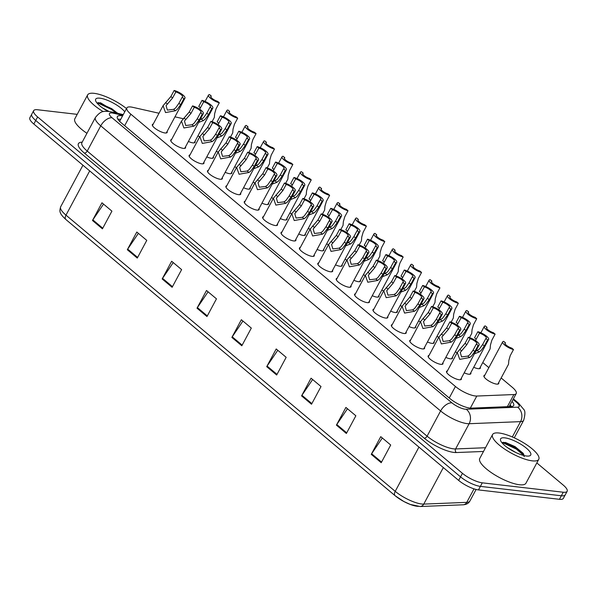 <?xml version="1.0" encoding="UTF-8"?>
<svg xmlns="http://www.w3.org/2000/svg" width="597" height="597" viewBox="0 0 597 597"><rect width="100%" height="100%" fill="white"/><g stroke="black" fill="none" stroke-linecap="round" stroke-linejoin="round"><path stroke-width="0.9" d="M480.272 367.207A8.388 2.41 -151.8 0 1 480.339 368.192A8.388 2.41 -151.8 0 1 478.257 368.685A8.388 2.41 -151.8 0 1 473.705 367.282M498.659 382.632A8.388 2.41 -151.8 0 1 498.726 383.617A8.388 2.41 -151.8 0 1 496.644 384.11A8.388 2.41 -151.8 0 1 487.965 380.446A8.388 2.41 -151.8 0 1 483.943 375.692A8.388 2.41 -151.8 0 1 484.801 375.2M213.36 156.802A8.388 2.41 -151.8 0 1 213.42 157.795A8.388 2.41 -151.8 0 1 211.345 158.28A8.388 2.41 -151.8 0 1 206.786 156.884M231.748 172.227A8.388 2.41 -151.8 0 1 231.808 173.22A8.388 2.41 -151.8 0 1 229.726 173.705A8.388 2.41 -151.8 0 1 225.173 172.309M250.128 187.652A8.388 2.41 -151.8 0 1 250.195 188.637A8.388 2.41 -151.8 0 1 248.113 189.13A8.388 2.41 -151.8 0 1 243.561 187.727M268.516 203.077A8.388 2.41 -151.8 0 1 268.583 204.062A8.388 2.41 -151.8 0 1 266.501 204.555A8.388 2.41 -151.8 0 1 261.949 203.152M286.903 218.502A8.388 2.41 -151.8 0 1 286.97 219.487A8.388 2.41 -151.8 0 1 284.888 219.98A8.388 2.41 -151.8 0 1 280.336 218.577M305.291 233.927A8.388 2.41 -151.8 0 1 305.358 234.912A8.388 2.41 -151.8 0 1 303.276 235.405A8.388 2.41 -151.8 0 1 298.724 234.002M323.678 249.352A8.388 2.41 -151.8 0 1 323.746 250.337A8.388 2.41 -151.8 0 1 321.664 250.83A8.388 2.41 -151.8 0 1 317.111 249.427M342.066 264.777A8.388 2.41 -151.8 0 1 342.133 265.762A8.388 2.41 -151.8 0 1 340.051 266.255A8.388 2.41 -151.8 0 1 335.499 264.852M360.454 280.202A8.388 2.41 -151.8 0 1 360.521 281.187A8.388 2.41 -151.8 0 1 358.439 281.68A8.388 2.41 -151.8 0 1 353.887 280.277M378.841 295.627A8.388 2.41 -151.8 0 1 378.908 296.612A8.388 2.41 -151.8 0 1 376.826 297.105A8.388 2.41 -151.8 0 1 372.267 295.702M397.229 311.052A8.388 2.41 -151.8 0 1 397.289 312.037A8.388 2.41 -151.8 0 1 395.214 312.529A8.388 2.41 -151.8 0 1 390.654 311.127M415.616 326.477A8.388 2.41 -151.8 0 1 415.676 327.462A8.388 2.41 -151.8 0 1 413.602 327.954A8.388 2.41 -151.8 0 1 409.042 326.552M434.004 341.902A8.388 2.41 -151.8 0 1 434.064 342.887A8.388 2.41 -151.8 0 1 431.982 343.379A8.388 2.41 -151.8 0 1 427.43 341.977M452.384 357.327A8.388 2.41 -151.8 0 1 452.451 358.312A8.388 2.41 -151.8 0 1 450.369 358.804A8.388 2.41 -151.8 0 1 445.817 357.402M470.772 372.744A8.388 2.41 -151.8 0 1 470.839 373.737A8.388 2.41 -151.8 0 1 468.757 374.229A8.388 2.41 -151.8 0 1 464.205 372.827M194.973 141.377A8.388 2.41 -151.8 0 1 195.04 142.37A8.388 2.41 -151.8 0 1 192.958 142.862A8.388 2.41 -151.8 0 1 188.398 141.459M185.473 146.922A8.388 2.41 -151.8 0 1 185.533 147.907A8.388 2.41 -151.8 0 1 183.458 148.399A8.388 2.41 -151.8 0 1 174.779 144.743A8.388 2.41 -151.8 0 1 170.757 139.982A8.388 2.41 -151.8 0 1 171.615 139.489M203.861 162.347A8.388 2.41 -151.8 0 1 203.92 163.332A8.388 2.41 -151.8 0 1 201.838 163.824A8.388 2.41 -151.8 0 1 193.167 160.168A8.388 2.41 -151.8 0 1 189.137 155.407A8.388 2.41 -151.8 0 1 189.995 154.914M222.241 177.772A8.388 2.41 -151.8 0 1 222.308 178.757A8.388 2.41 -151.8 0 1 220.226 179.249A8.388 2.41 -151.8 0 1 211.554 175.593A8.388 2.41 -151.8 0 1 207.525 170.832A8.388 2.41 -151.8 0 1 208.383 170.339M240.628 193.197A8.388 2.41 -151.8 0 1 240.695 194.182A8.388 2.41 -151.8 0 1 238.613 194.674A8.388 2.41 -151.8 0 1 229.935 191.018A8.388 2.41 -151.8 0 1 225.912 186.257A8.388 2.41 -151.8 0 1 226.77 185.764M259.016 208.622A8.388 2.41 -151.8 0 1 259.083 209.607A8.388 2.41 -151.8 0 1 257.001 210.099A8.388 2.41 -151.8 0 1 248.322 206.443A8.388 2.41 -151.8 0 1 244.3 201.682A8.388 2.41 -151.8 0 1 245.158 201.189M277.404 224.047A8.388 2.41 -151.8 0 1 277.471 225.032A8.388 2.41 -151.8 0 1 275.389 225.524A8.388 2.41 -151.8 0 1 266.71 221.868A8.388 2.41 -151.8 0 1 262.687 217.107A8.388 2.41 -151.8 0 1 263.546 216.614M295.791 239.472A8.388 2.41 -151.8 0 1 295.858 240.457A8.388 2.41 -151.8 0 1 293.776 240.949A8.388 2.41 -151.8 0 1 285.097 237.293A8.388 2.41 -151.8 0 1 281.075 232.531A8.388 2.41 -151.8 0 1 281.933 232.039M314.179 254.897A8.388 2.41 -151.8 0 1 314.246 255.882A8.388 2.41 -151.8 0 1 312.164 256.374A8.388 2.41 -151.8 0 1 303.485 252.71A8.388 2.41 -151.8 0 1 299.463 247.956A8.388 2.41 -151.8 0 1 300.321 247.464M332.566 270.322A8.388 2.41 -151.8 0 1 332.633 271.307A8.388 2.41 -151.8 0 1 330.551 271.799A8.388 2.41 -151.8 0 1 321.873 268.135A8.388 2.41 -151.8 0 1 317.85 263.381A8.388 2.41 -151.8 0 1 318.708 262.889M350.954 285.747A8.388 2.41 -151.8 0 1 351.021 286.732A8.388 2.41 -151.8 0 1 348.939 287.224A8.388 2.41 -151.8 0 1 340.26 283.56A8.388 2.41 -151.8 0 1 336.238 278.806A8.388 2.41 -151.8 0 1 337.096 278.314M369.342 301.172A8.388 2.41 -151.8 0 1 369.401 302.157A8.388 2.41 -151.8 0 1 367.327 302.649A8.388 2.41 -151.8 0 1 358.648 298.985A8.388 2.41 -151.8 0 1 354.625 294.231A8.388 2.41 -151.8 0 1 355.484 293.739M387.729 316.589A8.388 2.41 -151.8 0 1 387.789 317.582A8.388 2.41 -151.8 0 1 385.714 318.074A8.388 2.41 -151.8 0 1 377.035 314.41A8.388 2.41 -151.8 0 1 373.006 309.656A8.388 2.41 -151.8 0 1 373.864 309.164M406.117 332.014A8.388 2.41 -151.8 0 1 406.176 333.007A8.388 2.41 -151.8 0 1 404.094 333.492A8.388 2.41 -151.8 0 1 395.423 329.835A8.388 2.41 -151.8 0 1 391.393 325.074A8.388 2.41 -151.8 0 1 392.251 324.589M424.497 347.439A8.388 2.41 -151.8 0 1 424.564 348.432A8.388 2.41 -151.8 0 1 422.482 348.917A8.388 2.41 -151.8 0 1 413.811 345.26A8.388 2.41 -151.8 0 1 409.781 340.499A8.388 2.41 -151.8 0 1 410.639 340.014M442.884 362.864A8.388 2.41 -151.8 0 1 442.952 363.857A8.388 2.41 -151.8 0 1 440.87 364.342A8.388 2.41 -151.8 0 1 432.191 360.685A8.388 2.41 -151.8 0 1 428.168 355.924A8.388 2.41 -151.8 0 1 429.027 355.431M461.272 378.289A8.388 2.41 -151.8 0 1 461.339 379.274A8.388 2.41 -151.8 0 1 459.257 379.767A8.388 2.41 -151.8 0 1 450.578 376.11A8.388 2.41 -151.8 0 1 446.556 371.349A8.388 2.41 -151.8 0 1 447.414 370.856M167.085 131.497A8.388 2.41 -151.8 0 1 167.153 132.482A8.388 2.41 -151.8 0 1 165.07 132.974A8.388 2.41 -151.8 0 1 156.392 129.318A8.388 2.41 -151.8 0 1 152.369 124.557A8.388 2.41 -151.8 0 1 153.228 124.064M159.026 113.251L132.624 107.303A15.723 4.522 28.2 0 0 130.758 106.975A15.723 4.522 28.2 0 0 126.855 107.9A15.723 4.522 28.2 0 0 130.84 114.184L455.421 386.468A15.723 4.522 28.2 0 0 476.809 396.042L513.883 394.55A15.723 4.522 28.2 0 0 516.226 393.55A15.723 4.522 28.2 0 0 512.241 387.266L501.159 377.976M183.249 118.706L174.943 116.833M488.853 367.648L482.772 362.551M218.174 152.086A8.388 2.41 -151.8 0 1 216.286 151.34M236.561 167.511A8.388 2.41 -151.8 0 1 234.673 166.764M254.949 182.936A8.388 2.41 -151.8 0 1 253.061 182.189M273.336 198.361A8.388 2.41 -151.8 0 1 271.448 197.614M291.724 213.786A8.388 2.41 -151.8 0 1 289.836 213.039M310.112 229.203A8.388 2.41 -151.8 0 1 308.224 228.464M328.499 244.628A8.388 2.41 -151.8 0 1 326.611 243.882M346.879 260.053A8.388 2.41 -151.8 0 1 344.999 259.307M365.267 275.478A8.388 2.41 -151.8 0 1 363.386 274.732M383.655 290.903A8.388 2.41 -151.8 0 1 381.774 290.157M402.042 306.328A8.388 2.41 -151.8 0 1 400.154 305.582M420.43 321.753A8.388 2.41 -151.8 0 1 418.542 321.007M438.817 337.178A8.388 2.41 -151.8 0 1 436.929 336.432M457.205 352.603A8.388 2.41 -151.8 0 1 455.317 351.857M199.786 136.661A8.388 2.41 -151.8 0 1 197.905 135.915M536.83 462.929L563.165 485.025A15.723 4.522 -151.8 0 1 567.15 491.309A15.723 4.522 -151.8 0 1 563.247 492.226L482.286 482.831L480.391 486.376A15.723 4.522 -151.8 0 1 460.556 476.876L35.73 120.497A15.723 4.522 -151.8 0 1 31.745 114.214A15.723 4.522 -151.8 0 0 35.73 120.497L460.556 476.876A15.723 4.522 -151.8 0 0 480.391 486.376L561.352 495.771L480.391 486.376L478.488 489.913A15.723 4.522 -151.8 0 1 458.66 480.413L33.835 124.034A15.723 4.522 -151.8 0 1 29.85 117.751L33.648 110.669A15.723 4.522 -151.8 0 1 37.551 109.751L77.214 114.355M567.15 491.309L565.255 494.846A15.723 4.522 -151.8 0 1 561.352 495.771A15.723 4.522 -151.8 0 0 565.255 494.846L563.352 498.391A15.723 4.522 -151.8 0 1 559.449 499.308L478.488 489.913M381.222 462.712L390.707 445.019L380.752 436.661L371.259 454.362L381.222 462.712M382.319 437.982L371.632 453.75A4.194 2.358 130 0 0 371.259 454.362M346.372 433.482L355.857 415.781L345.902 407.43L336.417 425.131L346.372 433.482M347.469 408.744L336.783 424.519A4.194 2.358 130 0 0 336.417 425.131M311.522 404.244L321.014 386.55L311.052 378.192L301.567 395.893L311.522 404.244M312.627 379.513L301.933 395.281A4.194 2.358 130 0 0 301.567 395.893M276.672 375.013L286.164 357.312L276.21 348.961L266.717 366.662L276.672 375.013M277.777 350.275L267.083 366.051A4.194 2.358 130 0 0 266.717 366.662M102.43 228.838L111.915 211.144L101.96 202.786L92.475 220.487L102.43 228.838M103.527 204.107L92.841 219.875A4.194 2.358 130 0 0 92.475 220.487M137.28 258.076L146.765 240.375L136.81 232.024L127.318 249.725L137.28 258.076M138.377 233.337L127.691 249.113A4.194 2.358 130 0 0 127.318 249.725M172.123 287.306L181.615 269.613L171.66 261.255L162.168 278.956L172.123 287.306M173.227 262.576L162.541 278.344A4.194 2.358 130 0 0 162.168 278.956M206.972 316.544L216.465 298.843L206.51 290.493L197.017 308.194L206.972 316.544M208.077 291.806L197.391 307.582A4.194 2.358 130 0 0 197.017 308.194M241.822 345.775L251.315 328.081L241.36 319.723L231.867 337.424L241.822 345.775M242.927 321.044L232.233 336.812A4.194 2.358 130 0 0 231.867 337.424M418.706 506.323A17.194 4.94 -151.8 0 1 395.318 495.861A5.239 2.948 -50 0 1 395.147 495.734A5.239 2.948 -50 0 1 395.221 491.338A20.97 6.022 28.2 0 0 423.751 504.099L466.772 502.361A20.97 6.022 28.2 0 0 469.891 501.04C468.705 503.301 466.451 504.555 463.145 504.793A5.239 4.515 -92.3 0 0 466.772 502.361L474.018 488.861M122.557 115.915A15.723 4.522 28.2 0 0 121.258 115.714A15.723 4.522 28.2 0 0 117.355 116.631A15.723 4.522 28.2 0 0 121.34 122.915L449.907 398.55A15.723 4.522 28.2 0 0 471.302 408.124L511.353 406.512A15.723 4.522 28.2 0 0 513.689 405.512A15.723 4.522 28.2 0 0 512.002 401.415M117.848 119.176A15.723 4.522 -151.8 0 1 119.355 119.251A15.723 4.522 -151.8 0 1 120.654 119.46M482.286 482.831A15.723 4.522 -151.8 0 1 462.459 473.331L37.633 116.96A15.723 4.522 -151.8 0 1 33.648 110.669M510.107 404.96A15.723 4.522 -151.8 0 1 511.301 406.512M175.846 91.908L172.593 97.983L166.078 105.639L167.361 110.094L173.66 109.341L175.593 107.967L178.928 103.288L182.182 97.221A5.239 1.507 28.2 0 0 182.645 96.93A5.239 1.507 28.2 0 0 180.742 94.378A5.239 1.507 28.2 0 0 175.846 91.908L174.137 90.475L170.884 96.542L163.071 105.699L152.429 125.549M174.137 90.475A7.865 2.261 28.2 0 1 181.794 94.125A7.865 2.261 28.2 0 1 184.958 98.169A7.865 2.261 28.2 0 1 183.891 98.662L180.637 104.729L177.249 109.355L175.361 110.766L165.541 112.564L163.071 105.699M183.891 98.662L182.182 97.221M199.995 119.84L203.48 117.848L206.816 113.176L210.069 107.102A5.239 1.507 28.2 0 0 210.532 106.811A5.239 1.507 28.2 0 0 208.629 104.259A5.239 1.507 28.2 0 0 203.734 101.788L199.652 109.184M210.069 107.102L211.778 108.542L208.525 114.609L205.137 119.243L203.249 120.654L198.6 122.437M200.48 107.863L198.771 106.423L202.025 100.356L203.734 101.788M211.778 108.542A7.865 2.261 28.2 0 0 212.845 108.05A7.865 2.261 28.2 0 0 209.681 104.012A7.865 2.261 28.2 0 0 202.025 100.356M212.077 121.654L214.323 117.467L214.636 113.699L216.047 108.841L219.308 102.766A7.865 2.261 28.2 0 1 211.644 99.117A7.865 2.261 28.2 0 1 208.487 95.072L205.084 101.415M210.808 96.863L211.263 96.02L209.547 94.587A7.865 2.261 28.2 0 0 208.487 95.072M211.263 96.02A5.239 1.507 28.2 0 0 210.793 96.311A5.239 1.507 28.2 0 0 212.704 98.863A5.239 1.507 28.2 0 0 217.592 101.333L219.308 102.766M194.234 107.333L190.98 113.4L184.466 121.064L185.742 125.519L192.04 124.758L193.98 123.392L197.316 118.713L200.57 112.646A5.239 1.507 28.2 0 0 201.032 112.355A5.239 1.507 28.2 0 0 199.129 109.803A5.239 1.507 28.2 0 0 194.234 107.333L192.525 105.9L189.271 111.967L181.458 121.124L170.817 140.967M192.525 105.9A7.865 2.261 28.2 0 1 200.182 109.55A7.865 2.261 28.2 0 1 203.346 113.594A7.865 2.261 28.2 0 1 202.279 114.079L199.025 120.154L195.637 124.78L193.749 126.191L183.928 127.989L181.458 121.124M202.279 114.079L200.57 112.646M212.622 122.758L209.368 128.825L202.853 136.489L204.129 140.944L210.428 140.183L212.368 138.817L215.696 134.138L218.95 128.071A5.239 1.507 28.2 0 0 219.42 127.78A5.239 1.507 28.2 0 0 217.517 125.228A5.239 1.507 28.2 0 0 212.622 122.758L210.913 121.325L207.659 127.392L199.846 136.549L189.204 156.392M210.913 121.325A7.865 2.261 28.2 0 1 218.569 124.974A7.865 2.261 28.2 0 1 221.726 129.019A7.865 2.261 28.2 0 1 220.666 129.504L217.412 135.579L214.024 140.205L212.136 141.616L202.316 143.414L199.846 136.549M220.666 129.504L218.95 128.071M231.009 138.183L227.755 144.25L221.241 151.914L222.517 156.369L228.815 155.608L230.755 154.242L234.084 149.563L237.337 143.496A5.239 1.507 28.2 0 0 237.807 143.205A5.239 1.507 28.2 0 0 235.897 140.653A5.239 1.507 28.2 0 0 231.009 138.183L229.293 136.75L226.039 142.817L218.233 151.974L207.592 171.817M229.293 136.75A7.865 2.261 28.2 0 1 236.957 140.399A7.865 2.261 28.2 0 1 240.113 144.444A7.865 2.261 28.2 0 1 239.054 144.929L235.8 151.004L232.412 155.63L230.524 157.041L220.703 158.839L218.233 151.974M239.054 144.929L237.337 143.496M249.397 153.608L246.143 159.675L239.628 167.332L240.904 171.794L247.203 171.033L249.136 169.667L252.471 164.988L255.725 158.921A5.239 1.507 28.2 0 0 256.195 158.63A5.239 1.507 28.2 0 0 254.285 156.078A5.239 1.507 28.2 0 0 249.397 153.608L247.68 152.175L244.427 158.242L236.621 167.399L225.979 187.242M247.68 152.175A7.865 2.261 28.2 0 1 255.344 155.824A7.865 2.261 28.2 0 1 258.501 159.862A7.865 2.261 28.2 0 1 257.441 160.354L254.188 166.429L250.8 171.055L248.912 172.466L239.091 174.264L236.621 167.399M257.441 160.354L255.725 158.921M218.383 135.265L221.868 133.273L225.203 128.594L228.457 122.527A5.239 1.507 28.2 0 0 228.92 122.236A5.239 1.507 28.2 0 0 227.017 119.684A5.239 1.507 28.2 0 0 222.121 117.213L218.039 124.609M228.457 122.527L230.166 123.967L226.912 130.034L223.524 134.668L221.636 136.079L216.987 137.862M218.868 123.288L217.159 121.848L220.412 115.781L222.121 117.213M230.166 123.967A7.865 2.261 28.2 0 0 231.233 123.475A7.865 2.261 28.2 0 0 228.069 119.43A7.865 2.261 28.2 0 0 220.412 115.781M236.77 150.69L240.255 148.698L243.583 144.019L246.837 137.952A5.239 1.507 28.2 0 0 247.307 137.661A5.239 1.507 28.2 0 0 245.404 135.109A5.239 1.507 28.2 0 0 240.509 132.638L236.427 140.034M246.837 137.952L248.553 139.392L245.3 145.459L241.912 150.086L240.024 151.496L235.375 153.287M237.255 138.713L235.546 137.273L238.8 131.206L240.509 132.638M248.553 139.392A7.865 2.261 28.2 0 0 249.613 138.9A7.865 2.261 28.2 0 0 246.457 134.855A7.865 2.261 28.2 0 0 238.8 131.206M255.15 166.115L258.643 164.123L261.971 159.444L265.225 153.377A5.239 1.507 28.2 0 0 265.695 153.086A5.239 1.507 28.2 0 0 263.784 150.534A5.239 1.507 28.2 0 0 258.897 148.063L254.815 155.459M265.225 153.377L266.941 154.817L263.687 160.884L260.299 165.511L258.411 166.921L253.762 168.712M255.643 154.138L253.926 152.698L257.18 146.631L258.897 148.063M266.941 154.817A7.865 2.261 28.2 0 0 268.001 154.325A7.865 2.261 28.2 0 0 264.844 150.28A7.865 2.261 28.2 0 0 257.18 146.631M103.214 111.632A26.208 7.53 -151.8 0 1 87.655 94.878A26.208 7.53 -151.8 0 1 94.162 93.341A26.208 7.53 -151.8 0 1 126.489 108.572M86.938 133.318A26.208 7.53 -151.8 0 1 74.841 118.766L87.655 94.878M109.012 111.46L102.497 107.923M118.109 113.437L100.535 102.774L96.968 102.99M107.982 111.34A17.089 4.91 -151.8 0 1 95.692 100.856A17.089 4.91 -151.8 0 1 99.93 98.184A17.089 4.91 -151.8 0 1 124.758 111.811M117.639 113.333L111.811 108.714L98.147 102.542M116.146 112.997L111.43 109.415L98.639 103.4L97.132 103.177M532.263 460.854A26.208 7.53 -151.8 0 1 505.144 449.422A26.208 7.53 -151.8 0 1 492.57 434.549A26.208 7.53 -151.8 0 1 499.07 433.012A26.208 7.53 -151.8 0 1 526.188 444.444A26.208 7.53 -151.8 0 1 538.763 459.317A26.208 7.53 -151.8 0 1 532.263 460.854M538.763 459.317L525.95 483.212A26.208 7.53 -151.8 0 1 519.45 484.749A26.208 7.53 -151.8 0 1 492.331 473.309A26.208 7.53 -151.8 0 1 479.757 458.444L492.57 434.549M515.995 452.601L507.405 447.593M524.166 456.66L523.203 453.354L515.077 446.623L505.443 442.444L501.883 442.661M504.846 437.855A17.089 4.91 -151.8 0 1 524.509 446.698A17.089 4.91 -151.8 0 1 529.338 455.936A17.089 4.91 -151.8 0 1 526.487 456.011A17.089 4.91 -151.8 0 1 510.95 449.907A17.089 4.91 -151.8 0 1 500.599 440.526A17.089 4.91 -151.8 0 1 504.846 437.855M523.845 454.362L516.718 448.392L503.055 442.22M523.853 455.511L516.338 449.093L503.547 443.078L502.04 442.855M267.784 169.033L264.531 175.1L258.016 182.757L259.292 187.212L265.59 186.458L267.523 185.092L270.859 180.413L274.113 174.346A5.239 1.507 28.2 0 0 274.583 174.048A5.239 1.507 28.2 0 0 272.672 171.503A5.239 1.507 28.2 0 0 267.784 169.033L266.068 167.6L262.814 173.667L255.009 182.824L244.367 202.667M266.068 167.6A7.865 2.261 28.2 0 1 273.732 171.249A7.865 2.261 28.2 0 1 276.889 175.287A7.865 2.261 28.2 0 1 275.829 175.779L272.575 181.846L269.187 186.48L267.299 187.891L257.479 189.689L255.009 182.824M275.829 175.779L274.113 174.346M286.172 184.458L282.918 190.525L276.404 198.182L277.68 202.637L283.978 201.883L285.911 200.51L289.247 195.838L292.5 189.771A5.239 1.507 28.2 0 0 292.97 189.473A5.239 1.507 28.2 0 0 291.06 186.928A5.239 1.507 28.2 0 0 286.172 184.458L284.456 183.018L281.202 189.092L273.396 198.249L262.755 218.092M284.456 183.018A7.865 2.261 28.2 0 1 292.12 186.674A7.865 2.261 28.2 0 1 295.276 190.712A7.865 2.261 28.2 0 1 294.209 191.204L290.955 197.271L287.575 201.905L285.687 203.316L275.866 205.114L273.396 198.249M294.209 191.204L292.5 189.771M304.552 199.883L301.298 205.95L294.791 213.607L296.067 218.062L302.366 217.308L304.298 215.935L307.634 211.263L310.888 205.196A5.239 1.507 28.2 0 0 311.35 204.898A5.239 1.507 28.2 0 0 309.447 202.353A5.239 1.507 28.2 0 0 304.552 199.883L302.843 198.443L299.59 204.517L291.784 213.674L281.142 233.517M302.843 198.443A7.865 2.261 28.2 0 1 310.507 202.099A7.865 2.261 28.2 0 1 313.664 206.137A7.865 2.261 28.2 0 1 312.597 206.629L309.343 212.696L305.962 217.33L304.074 218.741L294.246 220.539L291.784 213.674M312.597 206.629L310.888 205.196M273.538 181.533L277.023 179.548L280.359 174.869L283.612 168.802A5.239 1.507 28.2 0 0 284.082 168.511A5.239 1.507 28.2 0 0 282.172 165.959A5.239 1.507 28.2 0 0 277.284 163.488L273.202 170.884M283.612 168.802L285.329 170.235L282.075 176.309L278.687 180.936L276.799 182.346L272.15 184.137M274.03 169.555L272.314 168.123L275.568 162.056L277.284 163.488M285.329 170.235A7.865 2.261 28.2 0 0 286.388 169.749A7.865 2.261 28.2 0 0 283.232 165.705A7.865 2.261 28.2 0 0 275.568 162.056M291.926 196.958L295.411 194.973L298.746 190.294L302 184.227A5.239 1.507 28.2 0 0 302.47 183.936A5.239 1.507 28.2 0 0 300.56 181.384A5.239 1.507 28.2 0 0 295.672 178.913L291.59 186.309M302 184.227L303.716 185.66L300.463 191.734L297.075 196.361L295.187 197.771L290.538 199.562M292.418 184.98L290.702 183.548L293.955 177.481L295.672 178.913M303.716 185.66A7.865 2.261 28.2 0 0 304.776 185.174A7.865 2.261 28.2 0 0 301.619 181.13A7.865 2.261 28.2 0 0 293.955 177.481M310.313 212.383L313.798 210.398L317.134 205.719L320.388 199.652A5.239 1.507 28.2 0 0 320.858 199.361A5.239 1.507 28.2 0 0 318.947 196.809A5.239 1.507 28.2 0 0 314.059 194.338L309.977 201.734M320.388 199.652L322.096 201.085L318.843 207.159L315.462 211.786L313.574 213.196L308.918 214.987M310.806 200.405L309.089 198.973L312.343 192.906L314.059 194.338M322.096 201.085A7.865 2.261 28.2 0 0 323.164 200.599A7.865 2.261 28.2 0 0 320.007 196.555A7.865 2.261 28.2 0 0 312.343 192.906M322.94 215.308L319.686 221.375L313.179 229.032L314.455 233.487L320.753 232.733L322.686 231.36L326.022 226.688L329.275 220.621A5.239 1.507 28.2 0 0 329.738 220.323A5.239 1.507 28.2 0 0 327.835 217.778A5.239 1.507 28.2 0 0 322.94 215.308L321.231 213.868L317.977 219.942L310.171 229.099L299.53 248.942M321.231 213.868A7.865 2.261 28.2 0 1 328.895 217.524A7.865 2.261 28.2 0 1 332.051 221.562A7.865 2.261 28.2 0 1 330.984 222.054L327.731 228.121L324.343 232.755L322.462 234.166L312.634 235.964L310.171 229.099M330.984 222.054L329.275 220.621M341.327 230.733L338.074 236.8L331.566 244.457L332.842 248.912L339.141 248.158L341.074 246.785L344.409 242.113L347.663 236.046A5.239 1.507 28.2 0 0 348.126 235.748A5.239 1.507 28.2 0 0 346.223 233.203A5.239 1.507 28.2 0 0 341.327 230.733L339.618 229.293L336.365 235.367L328.559 244.516L317.917 264.367M339.618 229.293A7.865 2.261 28.2 0 1 347.275 232.949A7.865 2.261 28.2 0 1 350.439 236.987A7.865 2.261 28.2 0 1 349.372 237.479L346.118 243.546L342.73 248.18L340.842 249.591L331.022 251.389L328.559 244.516M349.372 237.479L347.663 236.046M359.715 246.158L356.461 252.225L349.946 259.882L351.23 264.337L357.528 263.583L359.461 262.21L362.797 257.538L366.051 251.464A5.239 1.507 28.2 0 0 366.513 251.173A5.239 1.507 28.2 0 0 364.61 248.628A5.239 1.507 28.2 0 0 359.715 246.158L358.006 244.718L354.752 250.785L346.939 259.941L336.298 279.792M358.006 244.718A7.865 2.261 28.2 0 1 365.662 248.374A7.865 2.261 28.2 0 1 368.827 252.412A7.865 2.261 28.2 0 1 367.759 252.904L364.506 258.971L361.118 263.605L359.23 265.016L349.409 266.814L346.939 259.941M367.759 252.904L366.051 251.464M378.102 261.583L374.849 267.65L368.334 275.307L369.618 279.762L375.916 279.008L377.849 277.635L381.185 272.963L384.438 266.889A5.239 1.507 28.2 0 0 384.901 266.598A5.239 1.507 28.2 0 0 382.998 264.053A5.239 1.507 28.2 0 0 378.102 261.583L376.394 260.143L373.14 266.21L365.327 275.366L354.685 295.216M376.394 260.143A7.865 2.261 28.2 0 1 384.05 263.799A7.865 2.261 28.2 0 1 387.214 267.837A7.865 2.261 28.2 0 1 386.147 268.329L382.893 274.396L379.505 279.03L377.617 280.441L367.797 282.239L365.327 275.366M386.147 268.329L384.438 266.889M396.49 277.008L393.236 283.075L386.722 290.732L387.998 295.187L394.296 294.433L396.236 293.06L399.565 288.388L402.826 282.314A5.239 1.507 28.2 0 0 403.288 282.023A5.239 1.507 28.2 0 0 401.385 279.471A5.239 1.507 28.2 0 0 396.49 277.008L394.781 275.568L391.528 281.635L383.714 290.791L373.073 310.641M394.781 275.568A7.865 2.261 28.2 0 1 402.438 279.224A7.865 2.261 28.2 0 1 405.602 283.262A7.865 2.261 28.2 0 1 404.535 283.754L401.281 289.821L397.893 294.455L396.005 295.866L386.184 297.664L383.714 290.791M404.535 283.754L402.826 282.314M328.701 227.808L332.186 225.823L335.521 221.144L338.775 215.077A5.239 1.507 28.2 0 0 339.238 214.786A5.239 1.507 28.2 0 0 337.335 212.233A5.239 1.507 28.2 0 0 332.439 209.763L328.365 217.159M338.775 215.077L340.484 216.51L337.23 222.584L333.85 227.211L331.962 228.621L327.305 230.405M329.186 215.83L327.477 214.398L330.731 208.331L332.439 209.763M340.484 216.51A7.865 2.261 28.2 0 0 341.551 216.017A7.865 2.261 28.2 0 0 338.395 211.98A7.865 2.261 28.2 0 0 330.731 208.331M347.088 243.233L350.573 241.248L353.909 236.569L357.163 230.502A5.239 1.507 28.2 0 0 357.625 230.203A5.239 1.507 28.2 0 0 355.722 227.658A5.239 1.507 28.2 0 0 350.827 225.188L346.745 232.584M357.163 230.502L358.872 231.934L355.618 238.002L352.23 242.636L350.349 244.046L345.693 245.83M347.573 231.255L345.864 229.823L349.118 223.756L350.827 225.188M358.872 231.934A7.865 2.261 28.2 0 0 359.939 231.442A7.865 2.261 28.2 0 0 356.782 227.405A7.865 2.261 28.2 0 0 349.118 223.756M365.476 258.658L368.961 256.665L372.297 251.994L375.55 245.927A5.239 1.507 28.2 0 0 376.013 245.628A5.239 1.507 28.2 0 0 374.11 243.083A5.239 1.507 28.2 0 0 369.215 240.613L365.133 248.009M375.55 245.927L377.259 247.359L374.006 253.427L370.618 258.061L368.73 259.471L364.08 261.255M365.961 246.68L364.252 245.248L367.506 239.173L369.215 240.613M377.259 247.359A7.865 2.261 28.2 0 0 378.326 246.867A7.865 2.261 28.2 0 0 375.162 242.83A7.865 2.261 28.2 0 0 367.506 239.173M383.864 274.083L387.349 272.09L390.684 267.419L393.938 261.352A5.239 1.507 28.2 0 0 394.401 261.053A5.239 1.507 28.2 0 0 392.498 258.508A5.239 1.507 28.2 0 0 387.602 256.038L383.52 263.434M393.938 261.352L395.647 262.784L392.393 268.851L389.005 273.486L387.117 274.896L382.468 276.68M384.349 262.105L382.64 260.673L385.893 254.598L387.602 256.038M395.647 262.784A7.865 2.261 28.2 0 0 396.714 262.292A7.865 2.261 28.2 0 0 393.55 258.255A7.865 2.261 28.2 0 0 385.893 254.598M402.251 289.508L405.736 287.515L409.072 282.844L412.326 276.777A5.239 1.507 28.2 0 0 412.788 276.478A5.239 1.507 28.2 0 0 410.885 273.933A5.239 1.507 28.2 0 0 405.99 271.463L401.908 278.859M412.326 276.777L414.034 278.209L410.781 284.276L407.393 288.911L405.505 290.321L400.856 292.105M402.736 277.53L401.027 276.098L404.281 270.023L405.99 271.463M414.034 278.209A7.865 2.261 28.2 0 0 415.102 277.717A7.865 2.261 28.2 0 0 411.937 273.68A7.865 2.261 28.2 0 0 404.281 270.023M414.878 292.426L411.624 298.5L405.109 306.157L406.385 310.612L412.684 309.858L414.624 308.485L417.952 303.813L421.206 297.739A5.239 1.507 28.2 0 0 421.676 297.448A5.239 1.507 28.2 0 0 419.766 294.896A5.239 1.507 28.2 0 0 414.878 292.426L413.169 290.993L409.908 297.06L402.102 306.216L391.46 326.066M413.169 290.993A7.865 2.261 28.2 0 1 420.825 294.642A7.865 2.261 28.2 0 1 423.982 298.687A7.865 2.261 28.2 0 1 422.922 299.179L419.669 305.246L416.281 309.88L414.393 311.291L404.572 313.089L402.102 306.216M422.922 299.179L421.206 297.739M433.265 307.851L430.012 313.925L423.497 321.582L424.773 326.037L431.071 325.283L433.012 323.91L436.34 319.231L439.593 313.164A5.239 1.507 28.2 0 0 440.064 312.873A5.239 1.507 28.2 0 0 438.153 310.321A5.239 1.507 28.2 0 0 433.265 307.851L431.549 306.418L428.295 312.485L420.489 321.641L409.848 341.491M431.549 306.418A7.865 2.261 28.2 0 1 439.213 310.067A7.865 2.261 28.2 0 1 442.37 314.112A7.865 2.261 28.2 0 1 441.31 314.604L438.056 320.671L434.668 325.305L432.78 326.708L422.96 328.514L420.489 321.641M441.31 314.604L439.593 313.164M451.653 323.275L448.399 329.35L441.884 337.007L443.161 341.462L449.459 340.708L451.392 339.335L454.727 334.656L457.981 328.589A5.239 1.507 28.2 0 0 458.451 328.298A5.239 1.507 28.2 0 0 456.541 325.746A5.239 1.507 28.2 0 0 451.653 323.275L449.937 321.843L446.683 327.91L438.877 337.066L428.236 356.916M449.937 321.843A7.865 2.261 28.2 0 1 457.601 325.492A7.865 2.261 28.2 0 1 460.757 329.537A7.865 2.261 28.2 0 1 459.697 330.029L456.444 336.096L453.056 340.723L451.168 342.133L441.347 343.932L438.877 337.066M459.697 330.029L457.981 328.589M470.04 338.7L466.787 344.767L460.272 352.431L461.548 356.887L467.847 356.125L469.779 354.76L473.115 350.081L476.369 344.014A5.239 1.507 28.2 0 0 476.839 343.723A5.239 1.507 28.2 0 0 474.928 341.171A5.239 1.507 28.2 0 0 470.04 338.7L468.324 337.268L465.07 343.335L457.265 352.491L446.623 372.341M468.324 337.268A7.865 2.261 28.2 0 1 475.988 340.917A7.865 2.261 28.2 0 1 479.145 344.962A7.865 2.261 28.2 0 1 478.085 345.447L474.824 351.521L471.443 356.148L469.555 357.558L459.735 359.357L457.265 352.491M478.085 345.447L476.369 344.014M420.639 304.933L424.124 302.94L427.452 298.269L430.713 292.202A5.239 1.507 28.2 0 0 431.176 291.903A5.239 1.507 28.2 0 0 429.273 289.358A5.239 1.507 28.2 0 0 424.377 286.888L420.295 294.284M430.713 292.202L432.422 293.634L429.168 299.701L425.78 304.336L423.892 305.746L419.243 307.53M421.124 292.955L419.415 291.523L422.669 285.448L424.377 286.888M432.422 293.634A7.865 2.261 28.2 0 0 433.489 293.142A7.865 2.261 28.2 0 0 430.325 289.105A7.865 2.261 28.2 0 0 422.669 285.448M439.026 320.358L442.511 318.365L445.84 313.694L449.093 307.619A5.239 1.507 28.2 0 0 449.563 307.328A5.239 1.507 28.2 0 0 447.653 304.783A5.239 1.507 28.2 0 0 442.765 302.313L438.683 309.701M449.093 307.619L450.81 309.059L447.556 315.126L444.168 319.761L442.28 321.171L437.631 322.955M439.511 308.38L437.795 306.94L441.056 300.873L442.765 302.313M450.81 309.059A7.865 2.261 28.2 0 0 451.869 308.567A7.865 2.261 28.2 0 0 448.713 304.53A7.865 2.261 28.2 0 0 441.056 300.873M457.406 335.783L460.899 333.79L464.227 329.119L467.481 323.044A5.239 1.507 28.2 0 0 467.951 322.753A5.239 1.507 28.2 0 0 466.041 320.208A5.239 1.507 28.2 0 0 461.153 317.738L457.071 325.126M467.481 323.044L469.197 324.484L465.944 330.551L462.556 335.186L460.668 336.596L456.018 338.38M457.899 323.805L456.183 322.365L459.436 316.298L461.153 317.738M469.197 324.484A7.865 2.261 28.2 0 0 470.257 323.992A7.865 2.261 28.2 0 0 467.1 319.955A7.865 2.261 28.2 0 0 459.436 316.298M475.794 351.208L479.279 349.215L482.615 344.544L485.868 338.469A5.239 1.507 28.2 0 0 486.339 338.178A5.239 1.507 28.2 0 0 484.428 335.626A5.239 1.507 28.2 0 0 479.54 333.163L475.458 340.551M485.868 338.469L487.585 339.909L484.331 345.976L480.943 350.611L479.055 352.021L474.406 353.805M476.287 339.23L474.57 337.79L477.824 331.723L479.54 333.163M487.585 339.909A7.865 2.261 28.2 0 0 488.644 339.417A7.865 2.261 28.2 0 0 485.488 335.38A7.865 2.261 28.2 0 0 477.824 331.723M230.464 137.079L232.711 132.892L233.024 129.124L234.434 124.258L237.688 118.191A7.865 2.261 28.2 0 1 230.032 114.542A7.865 2.261 28.2 0 1 226.875 110.497L223.472 116.84M229.196 112.288L229.651 111.445L227.935 110.012A7.865 2.261 28.2 0 0 226.875 110.497M229.651 111.445A5.239 1.507 28.2 0 0 229.181 111.736A5.239 1.507 28.2 0 0 231.084 114.288A5.239 1.507 28.2 0 0 235.979 116.758L237.688 118.191M248.852 152.504L251.091 148.317L251.412 144.549L252.822 139.683L256.076 133.616A7.865 2.261 28.2 0 1 248.419 129.967A7.865 2.261 28.2 0 1 245.255 125.922L241.86 132.265M247.583 127.713L248.031 126.87L246.322 125.437A7.865 2.261 28.2 0 0 245.255 125.922M248.031 126.87A5.239 1.507 28.2 0 0 247.568 127.161A5.239 1.507 28.2 0 0 249.471 129.713A5.239 1.507 28.2 0 0 254.367 132.183L256.076 133.616M267.232 167.929L269.478 163.742L269.799 159.974L271.21 155.108L274.463 149.041A7.865 2.261 28.2 0 1 266.807 145.392A7.865 2.261 28.2 0 1 263.643 141.347L260.247 147.69M265.971 143.138L266.419 142.295L264.71 140.855A7.865 2.261 28.2 0 0 263.643 141.347M266.419 142.295A5.239 1.507 28.2 0 0 265.956 142.586A5.239 1.507 28.2 0 0 267.859 145.138A5.239 1.507 28.2 0 0 272.754 147.608L274.463 149.041M285.62 183.354L287.866 179.167L288.187 175.399L289.597 170.533L292.851 164.466A7.865 2.261 28.2 0 1 285.194 160.817A7.865 2.261 28.2 0 1 282.03 156.772L278.627 163.115M284.359 158.563L284.806 157.72L283.097 156.28A7.865 2.261 28.2 0 0 282.03 156.772M284.806 157.72A5.239 1.507 28.2 0 0 284.344 158.011A5.239 1.507 28.2 0 0 286.247 160.563A5.239 1.507 28.2 0 0 291.142 163.033L292.851 164.466M304.007 198.779L306.254 194.592L306.574 190.824L307.985 185.958L311.238 179.891A7.865 2.261 28.2 0 1 303.582 176.242A7.865 2.261 28.2 0 1 300.418 172.197L297.015 178.54M302.739 173.988L303.194 173.145L301.485 171.705A7.865 2.261 28.2 0 0 300.418 172.197M303.194 173.145A5.239 1.507 28.2 0 0 302.731 173.436A5.239 1.507 28.2 0 0 304.634 175.988A5.239 1.507 28.2 0 0 309.53 178.458L311.238 179.891M322.395 214.204L324.641 210.017L324.962 206.249L326.372 201.383L329.626 195.316A7.865 2.261 28.2 0 1 321.962 191.659A7.865 2.261 28.2 0 1 318.805 187.622L315.403 193.965M321.126 189.413L321.582 188.57L319.873 187.13A7.865 2.261 28.2 0 0 318.805 187.622M321.582 188.57A5.239 1.507 28.2 0 0 321.119 188.861A5.239 1.507 28.2 0 0 323.022 191.413A5.239 1.507 28.2 0 0 327.917 193.876L329.626 195.316M340.783 229.629L343.029 225.442L343.35 221.666L344.76 216.808L348.014 210.741A7.865 2.261 28.2 0 1 340.35 207.084A7.865 2.261 28.2 0 1 337.193 203.047L333.79 209.39M339.514 204.838L339.969 203.995L338.26 202.555A7.865 2.261 28.2 0 0 337.193 203.047M339.969 203.995A5.239 1.507 28.2 0 0 339.499 204.286A5.239 1.507 28.2 0 0 341.409 206.831A5.239 1.507 28.2 0 0 346.297 209.301L348.014 210.741M359.17 245.054L361.416 240.867L361.737 237.091L363.148 232.233L366.401 226.166A7.865 2.261 28.2 0 1 358.737 222.509A7.865 2.261 28.2 0 1 355.581 218.472L352.178 224.815M357.901 220.263L358.357 219.42L356.64 217.98A7.865 2.261 28.2 0 0 355.581 218.472M358.357 219.42A5.239 1.507 28.2 0 0 357.887 219.711A5.239 1.507 28.2 0 0 359.797 222.256A5.239 1.507 28.2 0 0 364.685 224.726L366.401 226.166M377.558 260.479L379.804 256.292L380.117 252.516L381.535 247.658L384.789 241.591A7.865 2.261 28.2 0 1 377.125 237.934A7.865 2.261 28.2 0 1 373.968 233.897L370.565 240.24M376.289 235.688L376.744 234.837L375.028 233.405A7.865 2.261 28.2 0 0 373.968 233.897M376.744 234.837A5.239 1.507 28.2 0 0 376.274 235.136A5.239 1.507 28.2 0 0 378.185 237.681A5.239 1.507 28.2 0 0 383.073 240.151L384.789 241.591M395.945 275.904L398.192 271.717L398.505 267.941L399.923 263.083L403.176 257.016A7.865 2.261 28.2 0 1 395.512 253.359A7.865 2.261 28.2 0 1 392.356 249.322L388.953 255.665M394.677 251.113L395.132 250.262L393.416 248.83A7.865 2.261 28.2 0 0 392.356 249.322M395.132 250.262A5.239 1.507 28.2 0 0 394.662 250.561A5.239 1.507 28.2 0 0 396.572 253.106A5.239 1.507 28.2 0 0 401.46 255.576L403.176 257.016M414.333 291.329L416.579 287.142L416.893 283.366L418.303 278.508L421.557 272.441A7.865 2.261 28.2 0 1 413.9 268.784A7.865 2.261 28.2 0 1 410.743 264.747L407.341 271.09M413.064 266.531L413.52 265.687L411.803 264.255A7.865 2.261 28.2 0 0 410.743 264.747M413.52 265.687A5.239 1.507 28.2 0 0 413.049 265.986A5.239 1.507 28.2 0 0 414.96 268.531A5.239 1.507 28.2 0 0 419.848 271.001L421.557 272.441M432.721 306.754L434.959 302.567L435.28 298.791L436.691 293.933L439.944 287.866A7.865 2.261 28.2 0 1 432.288 284.209A7.865 2.261 28.2 0 1 429.124 280.172L425.728 286.515M431.452 281.956L431.9 281.112L430.191 279.68A7.865 2.261 28.2 0 0 429.124 280.172M431.9 281.112A5.239 1.507 28.2 0 0 431.437 281.411A5.239 1.507 28.2 0 0 433.34 283.956A5.239 1.507 28.2 0 0 438.235 286.426L439.944 287.866M451.108 322.179L453.347 317.985L453.668 314.216L455.078 309.358L458.332 303.283A7.865 2.261 28.2 0 1 450.675 299.634A7.865 2.261 28.2 0 1 447.511 295.597L444.116 301.94M449.839 297.381L450.287 296.537L448.578 295.105A7.865 2.261 28.2 0 0 447.511 295.597M450.287 296.537A5.239 1.507 28.2 0 0 449.825 296.836A5.239 1.507 28.2 0 0 451.728 299.381A5.239 1.507 28.2 0 0 456.623 301.851L458.332 303.283M469.488 337.596L471.734 333.41L472.055 329.641L473.466 324.783L476.719 318.708A7.865 2.261 28.2 0 1 469.063 315.059A7.865 2.261 28.2 0 1 465.899 311.022L462.503 317.365M468.227 312.806L468.675 311.962L466.966 310.53A7.865 2.261 28.2 0 0 465.899 311.022M468.675 311.962A5.239 1.507 28.2 0 0 468.212 312.253A5.239 1.507 28.2 0 0 470.115 314.806A5.239 1.507 28.2 0 0 475.011 317.276L476.719 318.708M479.481 368.685L490.122 348.835L490.443 345.066L491.853 340.208L495.107 334.133A7.865 2.261 28.2 0 1 487.451 330.484A7.865 2.261 28.2 0 1 484.286 326.44L480.883 332.783M486.615 328.231L487.062 327.387L485.354 325.955A7.865 2.261 28.2 0 0 484.286 326.44M487.062 327.387A5.239 1.507 28.2 0 0 486.6 327.678A5.239 1.507 28.2 0 0 488.503 330.231A5.239 1.507 28.2 0 0 493.398 332.701L495.107 334.133M497.868 384.11L508.51 364.26L508.831 360.491L510.241 355.633L513.495 349.558A7.865 2.261 28.2 0 1 505.831 345.909A7.865 2.261 28.2 0 1 502.674 341.865L484.01 376.677M504.995 343.656L505.45 342.812L503.741 341.38A7.865 2.261 28.2 0 0 502.674 341.865M505.45 342.812A5.239 1.507 28.2 0 0 504.987 343.103A5.239 1.507 28.2 0 0 506.89 345.656A5.239 1.507 28.2 0 0 511.786 348.126L513.495 349.558M124.661 125.706L130.84 114.184M507.383 406.669L513.883 394.55M470.339 408.109L476.809 396.042M449.243 397.99L455.421 386.468M463.145 504.793L420.124 506.525A5.239 4.515 -92.3 0 0 423.751 504.099L443.34 467.563M420.124 506.525L410.243 504.435L403.811 501.487L395.147 495.734L65.909 219.539C58.566 212.816 59.588 210.92 60.67 206.763A20.97 6.022 28.2 0 0 65.983 215.144A5.239 2.948 130 0 0 65.909 219.539A5.239 2.948 130 0 0 66.08 219.666M89.707 170.906L65.983 215.144L395.221 491.338L418.945 447.101M458.66 480.413L462.459 473.331M33.835 124.034L37.633 116.96M559.449 499.308L563.247 492.226M242.166 345.141L232.233 336.812M207.316 315.91L197.391 307.582M172.466 286.672L162.541 278.344M137.616 257.441L127.691 249.113M102.766 228.203L92.841 219.875M277.015 374.379L267.083 366.051M311.865 403.609L301.933 395.281M346.708 432.847L336.783 424.519M381.558 462.078L371.632 453.75M122.863 115.34L113.266 113.176A10.485 3.015 28.2 0 0 112.02 112.96A10.485 3.015 28.2 0 0 112.072 117.766L451.936 402.863A10.485 3.015 28.2 0 0 465.153 409.199A10.485 3.015 28.2 0 0 466.197 409.243L517.606 407.176A10.485 3.015 28.2 0 0 516.509 402.326L513.069 399.438M514.271 437.832L523.666 420.318A20.97 6.022 -151.8 0 1 520.547 421.639L469.13 423.713A20.97 6.022 -151.8 0 1 467.048 423.616A20.97 6.022 -151.8 0 1 440.608 410.952L100.744 125.848A20.97 6.022 -151.8 0 1 95.43 117.467L81.908 142.69A20.97 6.022 28.2 0 0 87.222 151.071L427.086 436.176A20.97 6.022 28.2 0 0 453.526 448.84A20.97 6.022 28.2 0 0 455.608 448.937L485.495 447.728M483.503 451.459L456.339 452.548A23.589 6.776 -151.8 0 1 424.251 438.191L84.393 153.093A2.619 1.478 130 0 0 87.222 151.071L100.744 125.848A10.485 5.903 -50 0 1 112.072 117.766M456.339 452.548A2.619 2.254 87.7 0 1 455.608 448.937L469.13 423.713A10.485 9.022 -92.3 0 0 466.197 409.243M84.393 153.093A23.589 6.776 -151.8 0 1 82.192 142.168M451.936 402.863A10.485 5.903 -50 0 0 440.608 410.952L427.086 436.176A2.619 1.478 130 0 1 424.251 438.191M517.606 407.176A10.485 9.022 -92.3 0 1 520.547 421.639L512.323 436.967M516.509 402.326A10.485 5.903 -50 0 1 518.502 403.139L513.383 398.848M113.266 113.176A10.485 6.977 -77.3 0 0 110.818 111.796L123.258 114.602M175.361 110.766L173.66 109.341M167.294 103.997L165.585 102.572M172.593 97.983L170.884 96.542M180.637 104.729L178.928 103.288M206.816 113.176L208.525 114.609M201.547 119.221L203.249 120.654M193.749 126.191L192.04 124.758M185.682 119.422L183.973 117.997M190.98 113.4L189.271 111.967M199.025 120.154L197.316 118.713M212.136 141.616L210.428 140.183M204.07 134.847L202.361 133.415M209.368 128.825L207.659 127.392M217.412 135.579L215.696 134.138M230.524 157.041L228.815 155.608M222.457 150.272L220.748 148.84M227.755 144.25L226.039 142.817M235.8 151.004L234.084 149.563M248.912 172.466L247.203 171.033M240.845 165.697L239.136 164.265M246.143 159.675L244.427 158.242M254.188 166.429L252.471 164.988M225.203 128.594L226.912 130.034M219.927 134.646L221.636 136.079M243.583 144.019L245.3 145.459M238.315 150.071L240.024 151.496M261.971 159.444L263.687 160.884M256.703 165.496L258.411 166.921M267.299 187.891L265.59 186.458M259.232 181.122L257.523 179.69M264.531 175.1L262.814 173.667M272.575 181.846L270.859 180.413M285.687 203.316L283.978 201.883M277.62 196.547L275.911 195.115M282.918 190.525L281.202 189.092M290.955 197.271L289.247 195.838M304.074 218.741L302.366 217.308M296.008 211.972L294.299 210.54M301.298 205.95L299.59 204.517M309.343 212.696L307.634 211.263M280.359 174.869L282.075 176.309M275.09 180.913L276.799 182.346M298.746 190.294L300.463 191.734M293.478 196.338L295.187 197.771M317.134 205.719L318.843 207.159M311.865 211.763L313.574 213.196M322.462 234.166L320.753 232.733M314.388 227.397L312.686 225.964M319.686 221.375L317.977 219.942M327.731 228.121L326.022 226.688M340.842 249.591L339.141 248.158M332.775 242.822L331.074 241.389M338.074 236.8L336.365 235.367M346.118 243.546L344.409 242.113M359.23 265.016L357.528 263.583M351.163 258.247L349.461 256.814M356.461 252.225L354.752 250.785M364.506 258.971L362.797 257.538M377.617 280.441L375.916 279.008M369.55 273.672L367.842 272.239M374.849 267.65L373.14 266.21M382.893 274.396L381.185 272.963M396.005 295.866L394.296 294.433M387.938 289.097L386.229 287.664M393.236 283.075L391.528 281.635M401.281 289.821L399.565 288.388M335.521 221.144L337.23 222.584M330.253 227.188L331.962 228.621M353.909 236.569L355.618 238.002M348.641 242.613L350.349 244.046M372.297 251.994L374.006 253.427M367.028 258.038L368.73 259.471M390.684 267.419L392.393 268.851M385.416 273.463L387.117 274.896M409.072 282.844L410.781 284.276M403.803 288.888L405.505 290.321M414.393 311.291L412.684 309.858M406.326 304.522L404.617 303.089M411.624 298.5L409.908 297.06M419.669 305.246L417.952 303.813M432.78 326.708L431.071 325.283M424.713 319.947L423.004 318.514M430.012 313.925L428.295 312.485M438.056 320.671L436.34 319.231M451.168 342.133L449.459 340.708M443.101 335.365L441.392 333.939M448.399 329.35L446.683 327.91M456.444 336.096L454.727 334.656M469.555 357.558L467.847 356.125M461.488 350.79L459.78 349.364M466.787 344.767L465.07 343.335M474.824 351.521L473.115 350.081M427.452 298.269L429.168 299.701M422.183 304.313L423.892 305.746M445.84 313.694L447.556 315.126M440.571 319.738L442.28 321.171M464.227 329.119L465.944 330.551M458.959 335.163L460.668 336.596M482.615 344.544L484.331 345.976M477.346 350.588L479.055 352.021M511.233 406.512L509.987 405.191M119.631 121.363L126.855 107.9M509.226 406.594L516.226 393.55M469.891 501.04L476.1 489.465M60.67 206.763L82.938 165.227M110.818 111.796L108.482 111.393C104.505 111.609 101.639 109.684 95.43 117.467M523.666 420.318C525.285 414.37 525.293 410.721 523.681 409.363L518.502 403.139M184.958 98.169L166.294 132.974M212.845 108.05L194.182 142.862M203.346 113.594L184.674 148.399M221.726 129.019L203.062 163.824M240.113 144.444L221.45 179.249M258.501 159.862L239.837 194.674M231.233 123.475L212.562 158.28M249.613 138.9L230.949 173.705M268.001 154.325L249.337 189.13M276.889 175.287L258.225 210.099M295.276 190.712L276.612 225.524M313.664 206.137L295 240.949M286.388 169.749L267.725 204.555M304.776 185.174L286.112 219.98M323.164 200.599L304.5 235.405M332.051 221.562L313.388 256.374M350.439 236.987L331.775 271.799M368.827 252.412L350.163 287.224M387.214 267.837L368.543 302.649M405.602 283.262L386.931 318.074M341.551 216.017L322.887 250.83M359.939 231.442L341.275 266.255M378.326 246.867L359.663 281.68M396.714 262.292L378.05 297.105M415.102 277.717L396.43 312.529M423.982 298.687L405.318 333.492M442.37 314.112L423.706 348.917M460.757 329.537L442.093 364.342M479.145 344.962L460.481 379.767M433.489 293.142L414.818 327.954M451.869 308.567L433.206 343.379M470.257 323.992L451.593 358.804M488.644 339.417L469.981 374.229"/></g></svg>
